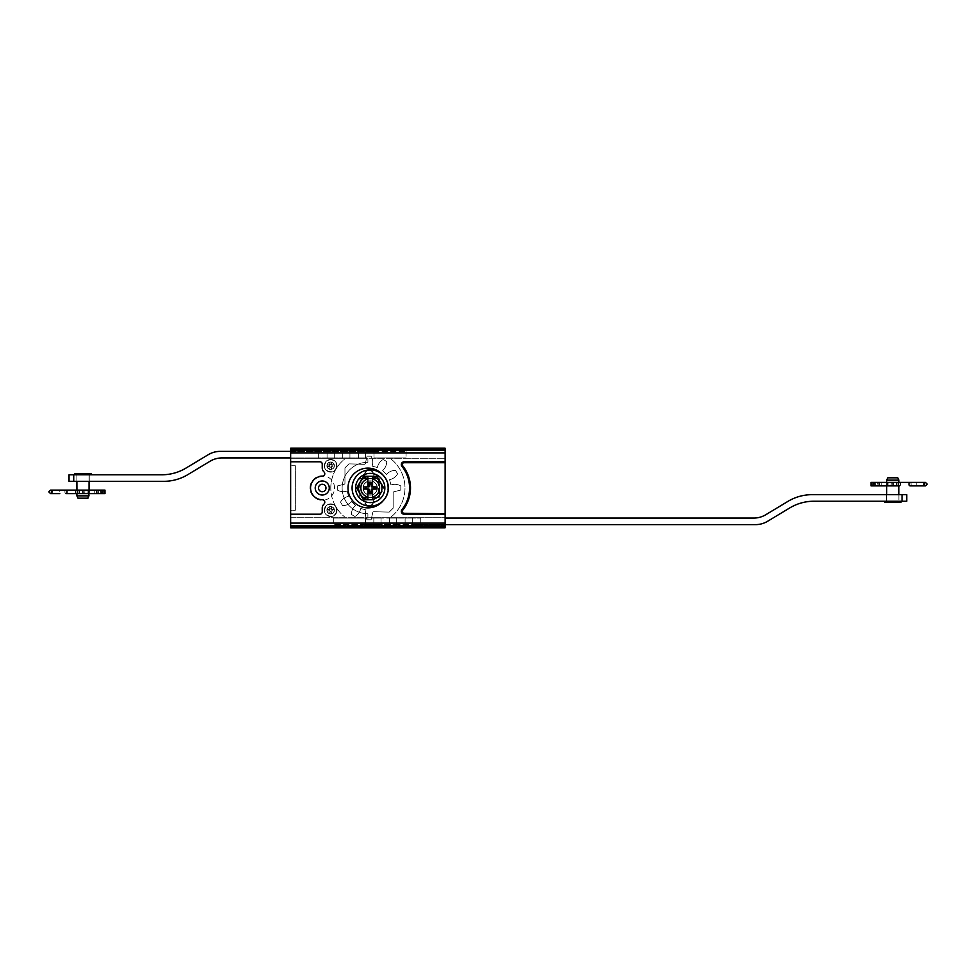 <?xml version="1.0" encoding="UTF-8"?>
<svg xmlns="http://www.w3.org/2000/svg" width="976" height="976" viewBox="0 0 976 976"><rect width="100%" height="100%" fill="white"/><g stroke="black" fill="none" stroke-linecap="round" stroke-linejoin="round"><path stroke-width="0.73" stroke-dasharray="4.88 3.66" d="M89.267 481.327L76.909 481.327L89.267 481.327L89.267 474.775L76.909 474.775L89.267 474.775M76.909 481.327L76.909 474.775M290.653 457.927L365.561 457.927L365.561 451.376L373.991 451.376L373.991 457.927L373.991 451.376L406.077 451.376L373.991 451.376L373.991 457.927L406.077 457.927L373.991 457.927L373.991 451.376L220.247 451.376A23.4 23.4 0 0 0 208.169 454.731L186.026 468.065A46.811 46.811 0 0 1 161.882 474.775L69.04 474.775L69.04 481.327L163.7 481.327A46.811 46.811 0 0 0 187.856 474.617L209.986 461.282A23.4 23.4 0 0 1 222.064 457.927L365.561 457.927L365.561 451.376L290.653 451.376M358.351 457.927L358.351 451.376L358.351 457.927M406.077 451.376L406.077 457.927L406.077 451.376M349.933 457.927L349.933 451.376L349.933 457.927M342.722 457.927L342.722 451.376L342.722 457.927M334.292 457.927L334.292 451.376L334.292 457.927M327.082 457.927L327.082 451.376L327.082 457.927M318.664 457.927L318.664 451.376L318.664 457.927M73.725 481.327L73.725 474.775M365.561 457.927L365.561 451.376L365.561 457.927M336.586 465.759A5.917 5.917 0 0 1 330.669 471.676A5.917 5.917 0 0 1 324.764 465.759A5.917 5.917 0 0 1 330.669 459.855A5.917 5.917 0 0 1 336.586 465.759M330.242 464.478L329.473 465.332L327.167 464.869A3.611 3.611 90 0 0 327.167 466.662A9.357 0.952 180 0 0 328.961 466.711A9.345 1.318 -135 0 0 329.729 467.48A9.357 0.952 -90 0 0 329.778 469.273A3.611 3.611 0 0 0 331.572 469.273A9.357 0.952 90 0 0 331.62 467.48A9.345 1.318 135 0 0 332.377 466.711A9.357 0.952 180 0 0 334.182 466.662A3.611 3.611 -90 0 0 334.182 464.869A9.357 0.952 -0 0 0 332.377 464.82A9.345 1.318 45 0 0 331.62 464.051A9.357 0.952 90 0 0 331.572 462.258L330.669 462.148A3.611 3.611 180 0 0 329.778 462.258L330.242 464.478A1.354 1.354 0 0 1 331.108 464.478L331.572 462.258M328.961 466.711L329.473 466.199L330.242 467.04A1.354 1.354 0 0 0 331.108 467.04L331.877 466.199L334.182 466.662M334.182 464.869L331.95 465.332A1.354 1.354 0 0 1 331.95 466.199M331.95 465.332L331.108 464.478M330.669 459.428A6.332 6.332 0 0 1 337.013 465.759A6.332 6.332 0 0 1 330.669 472.103A6.283 6.283 0 0 1 324.386 465.759A6.283 6.283 0 0 1 330.669 459.476A6.283 6.283 0 0 1 336.964 465.759A6.283 6.283 0 0 1 330.669 472.055A6.332 6.332 0 0 1 324.337 465.759A6.332 6.332 0 0 1 330.669 459.428M330.669 459.391C334.548 459.769 336.671 461.892 337.049 465.759A6.381 6.381 0 0 0 330.669 459.391A6.381 6.381 0 0 0 324.3 465.759C324.679 461.892 326.801 459.769 330.669 459.391M334.182 465.759A3.514 3.514 0 0 0 330.669 462.258A3.514 3.514 0 0 0 327.167 465.759A3.514 3.514 0 0 1 330.669 462.258A3.514 3.514 0 0 1 334.182 465.759A3.514 3.514 0 0 1 330.669 469.273A3.514 3.514 0 0 1 327.167 465.759A3.514 3.514 0 0 0 330.669 469.273A3.514 3.514 0 0 0 334.182 465.759M331.108 467.04L331.572 469.273M329.778 469.273L330.242 467.04M327.167 466.662L329.473 466.199M329.388 465.332A1.354 1.354 0 0 0 329.388 466.199M329.778 462.258A9.357 0.952 -90 0 0 329.729 464.051L330.242 464.564M329.729 464.051A9.345 1.318 -45 0 0 328.961 464.82L329.473 465.332M328.961 464.82A9.357 0.952 0 0 0 327.167 464.869M336.586 510.241A5.917 5.917 0 0 1 330.669 516.145A5.917 5.917 0 0 1 324.764 510.241A5.917 5.917 0 0 1 330.669 504.324A5.917 5.917 0 0 1 336.586 510.241M330.242 508.96L329.473 509.801L327.167 509.338A3.611 3.611 90 0 0 327.167 511.131A9.357 0.952 180 0 0 328.961 511.18A9.345 1.318 -135 0 0 329.729 511.949A9.357 0.952 -90 0 0 329.778 513.742A3.611 3.611 0 0 0 331.572 513.742A9.357 0.952 90 0 0 331.62 511.949A9.345 1.318 135 0 0 332.377 511.18A9.357 0.952 180 0 0 334.182 511.131A3.611 3.611 -90 0 0 334.182 509.338A9.357 0.952 -0 0 0 332.377 509.289A9.345 1.318 45 0 0 331.62 508.52A9.357 0.952 90 0 0 331.572 506.727L330.669 506.617A3.611 3.611 180 0 0 329.778 506.727L330.242 508.96A1.354 1.354 0 0 1 331.108 508.96L331.572 506.727M328.961 511.18L329.473 510.668L330.242 511.522A1.354 1.354 0 0 0 331.108 511.522L331.877 510.668L334.182 511.131M334.182 509.338L331.95 509.801A1.354 1.354 0 0 1 331.95 510.668M331.95 509.801L331.108 508.96M330.669 503.897A6.332 6.332 0 0 1 337.013 510.241A6.332 6.332 0 0 1 330.669 516.572A6.283 6.283 0 0 1 324.386 510.241A6.283 6.283 0 0 1 330.669 503.945A6.283 6.283 0 0 1 336.964 510.241A6.283 6.283 0 0 1 330.669 516.524A6.332 6.332 0 0 1 324.337 510.241A6.332 6.332 0 0 1 330.669 503.897M330.669 503.86C334.548 504.238 336.671 506.361 337.049 510.241A6.381 6.381 0 0 0 330.669 503.86A6.381 6.381 0 0 0 324.3 510.241C324.679 506.361 326.801 504.238 330.669 503.86M334.182 510.241A3.514 3.514 0 0 0 330.669 506.727A3.514 3.514 0 0 0 327.167 510.241A3.514 3.514 0 0 1 330.669 506.727A3.514 3.514 0 0 1 334.182 510.241A3.514 3.514 0 0 1 330.669 513.742A3.514 3.514 0 0 1 327.167 510.241A3.514 3.514 0 0 0 330.669 513.742A3.514 3.514 0 0 0 334.182 510.241M331.108 511.522L331.572 513.742M329.778 513.742L330.242 511.522M327.167 511.131L329.473 510.668M329.388 509.801A1.354 1.354 0 0 0 329.388 510.668M329.778 506.727A9.357 0.952 -90 0 0 329.729 508.52L330.242 509.033M329.729 508.52A9.345 1.318 -45 0 0 328.961 509.289L329.473 509.801M328.961 509.289A9.357 0.952 0 0 0 327.167 509.338M352.092 488A18.141 18.141 0 0 0 370.221 506.141A18.141 18.141 0 0 0 388.363 488A18.141 18.141 0 0 0 370.221 469.859A18.141 18.141 0 0 0 352.092 488M377.37 488A7.137 7.137 0 0 0 370.221 480.863A7.137 7.137 0 0 0 363.084 488A7.137 7.137 0 0 0 370.221 495.137A7.137 7.137 0 0 0 377.37 488A7.137 7.137 0 0 0 370.221 480.863A7.137 7.137 0 0 0 363.084 488A7.137 7.137 0 0 0 370.221 495.137A7.137 7.137 0 0 0 377.37 488M360.986 478.752L360.986 497.248L379.469 497.248L379.469 478.752L360.986 478.752L360.986 497.248L379.469 497.248L379.469 478.752L360.986 478.752M364.963 501.579A4.099 4.099 0 0 0 369.062 505.666A4.099 4.099 0 0 0 373.149 501.579L373.149 497.711L364.963 497.711L364.963 501.579A4.099 4.099 0 0 0 369.062 505.666A4.099 4.099 0 0 0 373.149 501.579L373.149 497.711L364.963 497.711L364.963 501.579M364.963 478.289L373.149 478.289L373.149 474.421A4.099 4.099 0 0 0 369.062 470.334A4.099 4.099 0 0 0 364.963 474.421L364.963 478.289L373.149 478.289L373.149 474.421A4.099 4.099 0 0 0 369.062 470.334A4.099 4.099 0 0 0 364.963 474.421L364.963 478.289M74.774 473.604L91.158 473.604M82.972 474.775L74.774 474.775L82.972 474.775M88.767 491.867C89.084 489.452 89.084 489.452 88.767 491.867C89.084 489.452 89.084 489.452 88.767 491.867C89.084 494.283 89.084 494.283 88.767 491.867C89.084 494.283 89.084 494.283 88.767 491.867M76.884 495.845L89.06 495.845M77.982 498.187L87.962 498.187M77.177 491.867C76.86 494.283 76.86 494.283 77.177 491.867C76.86 494.283 76.86 494.283 77.177 491.867C76.86 489.452 76.86 489.452 77.177 491.867C76.86 489.452 76.86 489.452 77.177 491.867M887.001 484.133C886.684 481.717 886.684 481.717 887.001 484.133C886.684 481.717 886.684 481.717 887.001 484.133C886.684 486.548 886.684 486.548 887.001 484.133C886.684 486.548 886.684 486.548 887.001 484.133M898.579 484.133C898.908 481.717 898.908 481.717 898.579 484.133C898.908 481.717 898.908 481.717 898.579 484.133C898.908 486.548 898.908 486.548 898.579 484.133C898.908 486.548 898.908 486.548 898.579 484.133M900.982 502.396L884.598 502.396M892.796 501.225L884.598 501.225L892.796 501.225M897.786 477.813L887.806 477.813M898.884 480.155L886.708 480.155M871.031 485.889L871.031 482.388M104.969 490.111L104.969 493.612M369.062 506.019A4.453 4.453 0 0 1 364.609 501.579L364.609 497.357L359.693 497.357L359.693 478.643L364.609 478.643L364.609 474.421A4.453 4.453 0 0 1 369.062 469.981A4.453 4.453 0 0 1 373.503 474.421L373.503 478.643L378.42 478.643L378.42 497.357L373.503 497.357L373.503 501.579A4.453 4.453 0 0 1 369.062 506.019A4.453 4.453 0 0 1 364.609 501.579L364.609 497.357L359.693 497.357L359.693 478.643L364.609 478.643L364.609 474.421A4.453 4.453 0 0 1 369.062 469.981A4.453 4.453 0 0 1 373.503 474.421L373.503 478.643L378.42 478.643L378.42 497.357L373.503 497.357L373.503 501.579A4.453 4.453 0 0 1 369.062 506.019M373.832 511.729A1.171 1.171 0 0 1 373.857 511.729L389.18 512.107L393.169 508.13L393.169 492.807A1.171 1.171 0 0 1 394.414 491.648L400.819 490.05L400.819 485.95C397.72 484.206 394.426 483.876 390.961 484.938L389.558 479.704C393.084 478.899 395.768 476.959 397.598 473.897L395.536 470.347C391.974 470.383 388.96 471.737 386.496 474.397L382.653 470.566C385.313 468.102 386.667 465.088 386.716 461.514L383.165 459.464C380.103 461.282 378.163 463.966 377.358 467.504L372.124 466.101C373.186 462.636 372.844 459.354 371.112 456.231L367.049 456.17L365.451 462.978A1.171 1.171 0 0 1 364.255 464.271L348.932 463.893L344.955 467.87L344.955 483.193A1.171 1.171 0 0 1 343.698 484.364L337.293 485.95L337.293 490.05C340.404 491.794 343.698 492.124 347.151 491.062L348.566 496.296C345.028 497.113 342.344 499.041 340.526 502.103L342.576 505.666C346.138 505.605 349.152 504.25 351.616 501.603L355.459 505.434C352.8 507.898 351.445 510.924 351.397 514.486L354.947 516.536C358.009 514.706 359.949 512.034 360.754 508.496L366 509.899C364.926 513.364 365.268 516.658 367 519.769L371.112 519.769L372.673 513.022A1.171 1.171 0 0 1 373.857 511.729L389.18 512.107L393.169 508.13L393.169 492.807A1.171 1.171 0 0 1 394.414 491.648L400.819 490.05L400.819 485.95C397.708 484.206 394.414 483.876 390.961 484.938L389.558 479.704C393.084 478.899 395.768 476.959 397.598 473.897L395.536 470.347C391.974 470.395 388.96 471.75 386.496 474.397L382.653 470.566C385.313 468.102 386.667 465.088 386.716 461.514L383.165 459.464C380.103 461.294 378.163 463.978 377.358 467.504L372.124 466.101C373.186 462.636 372.844 459.354 371.112 456.231L367.049 456.17L365.451 462.978A1.171 1.171 0 0 1 364.255 464.271L348.932 463.893L344.955 467.87L344.955 483.193A1.171 1.171 0 0 1 343.698 484.364L337.293 485.95L337.293 490.05C340.404 491.794 343.698 492.124 347.151 491.062L348.566 496.296C345.028 497.113 342.344 499.041 340.526 502.103L342.576 505.666C346.138 505.605 349.152 504.25 351.616 501.603L355.459 505.434C352.8 507.898 351.445 510.924 351.397 514.486L354.947 516.536C358.009 514.706 359.949 512.034 360.754 508.496L366 509.899C364.926 513.364 365.268 516.658 367 519.769L371.112 519.769L372.673 513.022A1.171 1.171 0 0 1 373.832 511.729M367.891 478.935A9.357 9.357 0 0 0 367.891 497.065M377.541 500.664A14.628 14.628 -85.5 0 1 357.558 495.32A14.628 14.628 -85.5 0 1 362.913 475.336A14.628 14.628 -85.5 0 1 382.897 480.68A14.628 14.628 -85.5 0 1 377.541 500.664M370.221 495.027A7.027 7.027 0 0 1 363.206 488A7.027 7.027 0 0 1 370.221 480.985A7.027 7.027 0 0 1 377.248 488A7.027 7.027 0 0 1 370.221 495.027A7.027 7.027 0 0 1 363.206 488A7.027 7.027 0 0 1 370.221 480.985A7.027 7.027 0 0 1 377.248 488A7.027 7.027 0 0 1 370.221 495.027M372.564 497.065A9.357 9.357 0 0 0 372.564 478.935M360.095 493.856L363.475 499.7M360.095 482.144L356.716 488M372.564 476.3L367.891 476.3M381.958 491.087L378.773 496.613M367.891 499.7L372.564 499.7M367.891 489.098L367.891 499.468M367.891 486.902L367.891 476.532M372.564 476.532L372.564 486.902M372.564 499.468L372.564 489.098M886.525 494.673L898.884 494.673L886.525 494.673L886.525 501.225L898.884 501.225L886.525 501.225M898.884 494.673L898.884 501.225L898.884 494.673M445.129 524.624L412.311 524.624L412.311 518.073L412.311 524.624L412.311 518.073L420.741 518.073L405.101 518.073L412.311 518.073L412.311 524.624L396.683 524.624L396.683 518.073L396.683 524.624L396.683 518.073L405.101 518.073L389.473 518.073L396.683 518.073L396.683 524.624L381.043 524.624L381.043 518.073L381.043 524.624L381.043 518.073L389.473 518.073L373.832 518.073L381.043 518.073L381.043 524.624L365.414 524.624L365.414 518.073L365.414 524.624L365.414 518.073L333.316 518.073L373.832 518.073L365.414 518.073L365.414 524.624L333.316 524.624L755.546 524.624A23.4 23.4 0 0 0 767.624 521.269L789.767 507.935A46.811 46.811 0 0 1 813.923 501.225L906.753 501.225L906.753 494.673L902.068 494.673L902.068 501.225M902.068 494.673L812.093 494.673A46.811 46.811 0 0 0 787.937 501.383L765.806 514.718A23.4 23.4 0 0 1 753.728 518.073L445.129 518.073M333.316 518.073L333.316 524.624L333.316 518.073M373.832 518.073L373.832 524.624L373.832 518.073M389.473 518.073L389.473 524.624L389.473 518.073M405.101 518.073L405.101 524.624L405.101 518.073M420.741 518.073L420.741 524.624L420.741 518.073M330.791 488A37.1 37.1 0 0 1 345.077 458.744L445.129 458.744L445.129 448.216L445.129 458.744L445.129 448.216L290.653 448.216L290.653 465.759L295.338 465.759L295.338 510.241L290.653 510.241L290.653 527.784L290.653 448.216L445.129 448.216L290.653 448.216L290.653 449.387L445.129 449.387L290.653 449.387L290.653 450.546L445.129 450.546L290.653 450.546L290.653 458.744L345.077 458.744A37.1 37.1 0 0 0 345.077 517.256A37.1 37.1 0 0 1 330.791 488M290.653 461.782L319.908 461.782A2.342 2.342 0 0 1 322.251 464.125L322.251 467.919A5.49 5.49 0 0 0 323.983 471.92A2.525 2.525 0 0 1 322.251 476.3A11.7 11.7 0 0 0 310.551 488A11.7 11.7 0 0 0 322.251 499.7A2.525 2.525 0 0 1 323.983 504.08A5.49 5.49 0 0 0 322.251 508.081L322.251 511.875A2.342 2.342 0 0 1 319.908 514.218L290.653 514.218M383.336 475.471A19.898 19.898 0 0 1 383.324 500.542M347.993 488A19.898 19.898 0 0 1 367.891 468.102A19.898 19.898 0 0 1 387.777 488A19.898 19.898 0 0 1 367.891 507.898A19.898 19.898 0 0 1 347.993 488M445.129 513.742L404.137 513.742A2.342 2.342 0 0 1 402.319 509.948A35.112 35.112 0 0 0 402.319 466.052A2.342 2.342 0 0 1 404.137 462.258L445.129 462.258M329.266 488A7.027 7.027 0 0 0 322.251 480.973A7.027 7.027 0 0 0 315.224 488A7.027 7.027 0 0 0 322.251 495.027A7.027 7.027 0 0 0 329.266 488A7.027 7.027 0 0 1 322.251 495.027A7.027 7.027 0 0 1 315.224 488A7.027 7.027 0 0 1 322.251 480.973A7.027 7.027 0 0 1 329.266 488A7.027 7.027 0 0 0 322.251 480.973A7.027 7.027 0 0 0 315.224 488A7.027 7.027 0 0 0 322.251 495.027A7.027 7.027 0 0 0 329.266 488M326.923 465.759A3.745 3.745 0 0 1 330.669 462.026A3.745 3.745 0 0 1 334.414 465.759A3.745 3.745 0 0 1 330.669 469.505A3.745 3.745 0 0 1 326.923 465.759A3.745 3.745 0 0 1 330.669 462.026A3.745 3.745 0 0 1 334.414 465.759A3.745 3.745 0 0 1 330.669 469.505A3.745 3.745 0 0 1 326.923 465.759M326.923 510.241A3.745 3.745 0 0 1 330.669 506.495A3.745 3.745 0 0 1 334.414 510.241A3.745 3.745 0 0 1 330.669 513.974A3.745 3.745 0 0 1 326.923 510.241A3.745 3.745 0 0 1 330.669 506.495A3.745 3.745 0 0 1 334.414 510.241A3.745 3.745 0 0 1 330.669 513.974A3.745 3.745 0 0 1 326.923 510.241M318.505 488A3.745 3.745 0 0 1 322.251 484.255A3.745 3.745 0 0 1 325.996 488A3.745 3.745 0 0 1 322.251 491.745A3.745 3.745 0 0 1 318.505 488M290.653 517.256L445.129 517.256L445.129 458.744L290.653 458.744L290.653 465.759L295.338 465.759L295.338 510.241L290.653 510.241L290.653 517.256L445.129 517.256L445.129 527.784L445.129 517.256L367.891 517.256L367.891 513.742A25.742 25.742 0 0 1 342.137 488A25.742 25.742 0 0 1 367.891 462.258L367.891 458.744L445.129 458.744L290.653 458.744L367.891 458.744L367.891 462.258A25.742 25.742 0 0 0 342.137 488A25.742 25.742 0 0 0 367.891 513.742L367.891 517.256L445.129 517.256L445.129 525.454L290.653 525.454L445.129 525.454L445.129 526.613L290.653 526.613L445.129 526.613L290.653 526.613L290.653 525.454L445.129 525.454L290.653 525.454L290.653 517.256L367.891 517.256L290.653 517.256M290.653 527.784L445.129 527.784L445.129 526.613L290.653 526.613L290.653 527.784L445.129 527.784L290.653 527.784M390.693 458.744A37.1 37.1 0 0 1 390.693 517.256A37.1 37.1 0 0 0 390.693 458.744M309.965 488A12.285 12.285 0 0 1 322.251 475.715A12.285 12.285 0 0 1 334.536 488A12.285 12.285 0 0 1 322.251 500.285A12.285 12.285 0 0 1 309.965 488A12.285 12.285 0 0 1 322.251 475.715A12.285 12.285 0 0 1 334.536 488A12.285 12.285 0 0 1 322.251 500.285A12.285 12.285 0 0 1 309.965 488M327.045 465.759A3.623 3.623 0 0 1 330.669 462.136A3.623 3.623 0 0 1 334.304 465.759A3.623 3.623 0 0 1 330.669 469.395A3.623 3.623 0 0 1 327.045 465.759A3.623 3.623 0 0 1 330.669 462.136A3.623 3.623 0 0 1 334.304 465.759A3.623 3.623 0 0 1 330.669 469.395A3.623 3.623 0 0 1 327.045 465.759M327.045 510.241A3.623 3.623 0 0 1 330.669 506.605A3.623 3.623 0 0 1 334.304 510.241A3.623 3.623 0 0 1 330.669 513.864A3.623 3.623 0 0 1 327.045 510.241A3.623 3.623 0 0 1 330.669 506.605A3.623 3.623 0 0 1 334.304 510.241A3.623 3.623 0 0 1 330.669 513.864A3.623 3.623 0 0 1 327.045 510.241M290.653 449.387L445.129 449.387L290.653 449.387M290.653 450.546L445.129 450.546L290.653 450.546M910.035 482.388A1.757 1.171 -90 0 1 910.035 485.889L916.196 485.889L916.196 484.133L916.196 485.889M887.965 482.388A1.757 1 -90 0 1 888.965 484.133A1.757 1 -90 0 1 887.965 485.889M892.125 482.388A1.757 1.013 -90 0 0 891.112 484.133A1.757 1.013 -90 0 0 892.125 485.889M916.196 484.133L916.196 482.388L916.196 484.133M899.567 482.388A1.757 1.171 -90 0 1 899.567 485.889L886.745 485.889M897.395 482.388A1.757 1.013 -90 0 0 896.383 484.133A1.757 1.013 -90 0 0 897.395 485.889M880.279 482.388A1.757 1 -90 0 1 881.279 484.133A1.757 1 -90 0 1 880.279 485.889L878.278 485.889A1.757 1.013 -90 0 1 877.265 484.133A1.757 1.013 -90 0 1 878.278 482.388M102.041 493.612L65.965 493.612A1.757 1.171 90 0 1 65.965 490.111M88.035 493.612A1.757 1 90 0 1 87.035 491.867A1.757 1 90 0 1 88.035 490.111M83.875 493.612A1.757 1.013 90 0 0 84.888 491.867A1.757 1.013 90 0 0 83.875 490.111M59.804 491.867L59.804 490.111L59.804 491.867M76.433 493.612A1.757 1.171 90 0 1 76.433 490.111L102.041 490.111M78.605 493.612A1.757 1.013 90 0 0 79.617 491.867A1.757 1.013 90 0 0 78.605 490.111M95.721 493.612A1.757 1 90 0 1 94.721 491.867A1.757 1 90 0 1 95.721 490.111M97.722 493.612A1.757 1.013 90 0 0 98.735 491.867A1.757 1.013 90 0 0 97.722 490.111M410.018 488A35.112 35.112 0 0 0 402.319 466.052A2.342 2.342 0 0 1 401.807 464.6M404.137 513.742A2.342 2.342 0 0 1 401.807 511.4M324.3 465.759A6.381 6.381 0 0 0 330.669 472.14A6.381 6.381 0 0 0 337.049 465.759M324.3 510.241A6.381 6.381 0 0 0 330.669 516.609A6.381 6.381 0 0 0 337.049 510.241M89.06 474.775L89.06 481.327M76.884 493.734L89.06 493.734M76.884 489.989L89.06 489.989M76.884 474.775L76.884 481.327M898.884 482.266L886.708 482.266M886.708 501.225L886.708 494.673M898.884 486.011L886.708 486.011M916.196 482.388L873.959 482.388M59.804 490.111L50.557 490.111M59.804 493.612L50.557 493.612"/><path stroke-width="1.46" d="M290.653 451.376L220.247 451.376A23.4 23.4 0 0 0 208.169 454.731L186.026 468.065A46.811 46.811 0 0 1 161.882 474.775L73.725 474.775L73.725 481.327L163.7 481.327A46.811 46.811 0 0 0 187.856 474.617L209.986 461.282A23.4 23.4 0 0 1 222.064 457.927L290.653 457.927M73.725 481.327L69.04 481.327L69.04 474.775L73.725 474.775M352.092 488A18.141 18.141 0 0 0 370.221 506.141A18.141 18.141 0 0 0 388.363 488A18.141 18.141 0 0 0 370.221 469.859A18.141 18.141 0 0 0 352.092 488M91.158 474.775L91.158 473.604L74.774 473.604L74.774 474.775M89.06 495.845L76.884 495.845L77.982 498.187L87.962 498.187L89.06 493.734M76.921 490.111L76.884 481.327M884.598 501.225L884.598 502.396L900.982 502.396L900.982 501.225M887.806 477.813L897.786 477.813L898.884 480.155L886.708 480.155L887.806 477.813M898.847 485.889L898.884 494.673M871.031 484.133L871.031 485.889L878.278 485.889A1.757 1.013 -90 0 0 879.278 484.133A1.757 1 -90 0 1 880.279 482.388L873.959 482.388A1.757 1.013 -90 0 0 872.947 484.133A1.757 1.013 -90 0 0 873.959 485.889A1.757 1.013 -90 0 0 874.96 484.133A1.757 1.013 -90 0 0 873.959 482.388L871.031 482.388L871.031 484.133M104.969 491.867L104.969 490.111L102.041 490.111A1.757 1.013 90 0 0 101.04 491.867A1.757 1.013 90 0 0 102.041 493.612A1.757 1.013 90 0 0 103.053 491.867A1.757 1.013 90 0 0 102.041 490.111L97.722 490.111A1.757 1.013 90 0 0 96.722 491.867A1.757 1 90 0 1 95.721 493.612L104.969 493.612L104.969 491.867M356.716 488L360.095 493.856A11.7 11.7 0 0 1 360.095 482.144L356.716 488L360.095 493.856A11.7 11.7 0 0 0 367.891 499.468L367.891 497.065A9.357 9.357 0 0 1 367.891 478.935L367.891 486.902L369.05 486.829L363.584 486.951L363.584 489.049L366.012 488.586L366.012 487.414M362.913 475.336A14.628 14.628 0 0 0 357.558 495.32A14.628 14.628 0 0 0 377.541 500.664A14.628 14.628 0 0 0 382.897 480.68A14.628 14.628 0 0 0 362.913 475.336M372.564 476.3L372.564 476.532A11.7 11.7 0 0 1 372.564 499.468L372.564 497.065A9.357 9.357 0 0 0 372.564 478.935L372.564 476.3L376.98 476.3L383.739 488L376.98 476.3L363.475 476.3L360.095 482.144L363.475 476.3L367.891 476.532A11.7 11.7 0 0 0 360.095 482.144M378.773 496.613L381.958 491.087M360.095 493.856L363.475 499.7L372.564 499.7M367.891 476.3L367.891 478.935M367.891 497.065L367.891 489.098L369.062 489.171L369.636 492.209L370.807 492.209L371.392 489.171L374.442 488.586L374.442 487.414L371.392 486.829L370.807 483.791L369.636 483.791L369.05 486.829M369.636 483.791L369.343 482.266L371.1 482.266L370.807 483.791M368.879 486.658L369.343 482.266M371.392 489.171L376.87 489.049L376.87 486.951L374.442 487.414M376.87 489.049L374.442 488.586M366.012 488.586L369.062 489.171M370.807 492.209L371.1 493.734L371.563 489.342M371.1 493.734L369.355 493.734L369.636 492.209M369.355 493.734L368.879 489.342M363.584 489.049L367.891 489.147M363.584 486.951L367.891 486.853M376.87 486.951L371.563 486.658L371.1 482.266M372.564 486.853L372.564 478.935M372.564 489.147L372.564 497.065M363.475 499.7L367.891 499.7M902.068 501.225L902.068 494.673L906.753 494.673L906.753 501.225L813.923 501.225A46.811 46.811 0 0 0 789.767 507.935L767.624 521.269A23.4 23.4 0 0 1 755.546 524.624L445.129 524.624M445.129 518.073L753.728 518.073A23.4 23.4 0 0 0 765.806 514.718L787.937 501.383A46.811 46.811 0 0 1 812.093 494.673L902.068 494.673M290.653 452.888L445.129 452.888L445.129 448.216L290.653 448.216L290.653 461.782L319.908 461.782A2.342 2.342 0 0 1 322.251 464.125L322.251 467.919A5.49 5.49 0 0 0 323.983 471.92A2.525 2.525 0 0 1 322.251 476.3A11.7 11.7 0 0 0 310.551 488A11.7 11.7 0 0 0 322.251 499.7A2.525 2.525 0 0 1 323.983 504.08A5.49 5.49 0 0 0 322.251 508.081L322.251 511.875A2.342 2.342 0 0 1 319.908 514.218L290.653 514.218L290.653 527.784L445.129 527.784L445.129 514.218L404.137 514.218A2.806 2.806 0 0 1 401.953 509.655L402.319 509.948A2.342 2.342 0 0 0 404.137 513.742L445.129 514.218M383.324 500.542A19.898 19.898 0 0 1 347.993 488A19.898 19.898 0 0 1 383.336 475.471M445.129 452.888L445.129 462.258L404.137 462.258A2.342 2.342 0 0 0 402.319 466.052A35.112 35.112 0 0 1 402.319 509.948L402.685 510.241A1.867 1.867 0 0 0 404.137 513.278L445.129 513.742M315.224 488A7.027 7.027 0 0 1 322.251 480.973A7.027 7.027 0 0 1 329.266 488A7.027 7.027 0 0 1 322.251 495.027A7.027 7.027 0 0 1 315.224 488M325.996 488A3.745 3.745 0 0 0 322.251 484.255A3.745 3.745 0 0 0 318.505 488A3.745 3.745 0 0 0 322.251 491.745A3.745 3.745 0 0 0 325.996 488M290.653 514.218L290.653 461.782M445.129 462.258L445.129 513.278M916.196 485.889L925.443 485.889L923.686 484.133L925.443 482.388L916.196 482.388L925.443 482.388L927.2 484.133L925.443 485.889L910.035 485.889A1.757 1.171 -90 0 1 910.035 482.388L880.279 482.388M897.395 485.889A1.757 1.013 -90 0 0 898.396 484.133A1.757 1.171 -90 0 0 899.567 485.889L887.965 485.889A1.757 1 -90 0 1 886.964 484.133A1.757 1 -90 0 1 887.965 482.388M892.125 485.889A1.757 1.013 -90 0 0 893.125 484.133A1.757 1.013 -90 0 0 892.125 482.388M897.395 482.388A1.757 1.013 -90 0 1 898.396 484.133A1.757 1.171 -90 0 1 899.567 482.388M886.745 485.889L880.279 485.889A1.757 1 -90 0 1 879.278 484.133A1.757 1.013 -90 0 0 878.278 482.388M50.557 490.111L52.314 491.867L50.557 493.612L48.8 491.867L50.557 490.111L65.965 490.111A1.757 1.171 90 0 1 65.965 493.612L95.721 493.612M59.804 490.111L88.035 490.111A1.757 1 90 0 1 89.036 491.867A1.757 1 90 0 1 88.035 493.612M83.875 490.111A1.757 1.013 90 0 0 82.875 491.867A1.757 1.013 90 0 0 83.875 493.612M65.965 490.111L76.433 490.111A1.757 1.171 90 0 1 76.433 493.612M78.605 490.111A1.757 1.013 90 0 0 77.604 491.867A1.757 1.013 90 0 0 78.605 493.612M88.035 490.111L95.721 490.111A1.757 1 90 0 1 96.722 491.867A1.757 1.013 90 0 0 97.722 493.612M401.953 509.655A34.636 34.636 0 0 0 401.953 466.345A2.806 2.806 0 0 1 404.137 461.782L404.137 462.722A1.867 1.867 0 0 0 402.685 465.759A35.575 35.575 0 0 1 402.685 510.241M401.807 464.6A2.342 2.342 0 0 0 402.319 466.052A35.112 35.112 0 0 1 410.018 488M401.807 511.4A2.342 2.342 0 0 0 404.137 513.742L404.137 513.278M290.653 523.112L445.129 523.112M404.137 461.782L445.129 461.782M445.129 462.722L404.137 462.722M401.953 466.345L402.685 465.759M89.06 481.327L89.06 489.989M76.884 493.734L76.884 495.845M886.708 494.673L886.708 486.011M886.708 482.266L886.708 480.155M898.884 482.266L898.884 480.155M887.965 485.889L873.959 485.889M916.196 482.388L910.035 482.388M59.804 493.612L50.557 493.612M95.721 490.111L97.722 490.111"/></g></svg>

